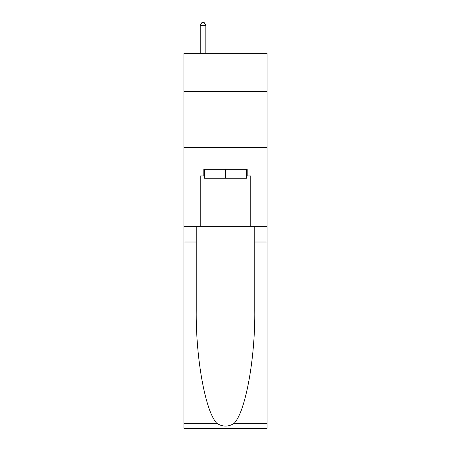 <?xml version="1.0" encoding="UTF-8"?>
<svg xmlns="http://www.w3.org/2000/svg" width="451" height="451" viewBox="0 0 451 451"><rect width="100%" height="100%" fill="white"/><g stroke="black" fill="none" stroke-linecap="round" stroke-linejoin="round"><path stroke-width="0.68" d="M267.054 91.508L267.054 53.325L183.946 53.325L183.946 91.508L267.054 91.508L267.054 226.284L250.773 226.284L250.773 175.969L247.176 175.969L247.176 169.232L203.824 169.232L203.824 175.969L204.495 175.969M183.946 259.979L196.241 259.979L196.241 310.068C195.644 357.936 205.357 411.419 216.813 423.326C222.597 427.018 228.392 427.018 234.187 423.326L267.054 423.326L267.054 428.45L183.946 428.45L183.946 91.508M246.505 169.232L246.505 178.218L204.495 178.218L204.495 169.232M225.5 169.232L225.5 178.218M234.187 423.326C245.643 411.419 255.356 357.936 254.759 310.068L254.759 226.284M254.759 259.979L267.054 259.979L267.054 226.284M196.241 226.284L196.241 259.979M267.054 423.326L267.054 259.979M183.946 226.284L200.227 226.284L200.227 175.969L203.824 175.969M183.946 147.669L267.054 147.669M200.227 226.284L250.773 226.284M246.505 175.969L247.176 175.969M205.848 53.325L205.848 25.47L200.227 25.47L200.227 53.325M200.227 25.47L201.913 22.55L204.162 22.55L205.848 25.47M254.759 242.012L267.054 242.012M196.241 242.012L183.946 242.012M183.946 423.326L216.813 423.326"/></g></svg>
